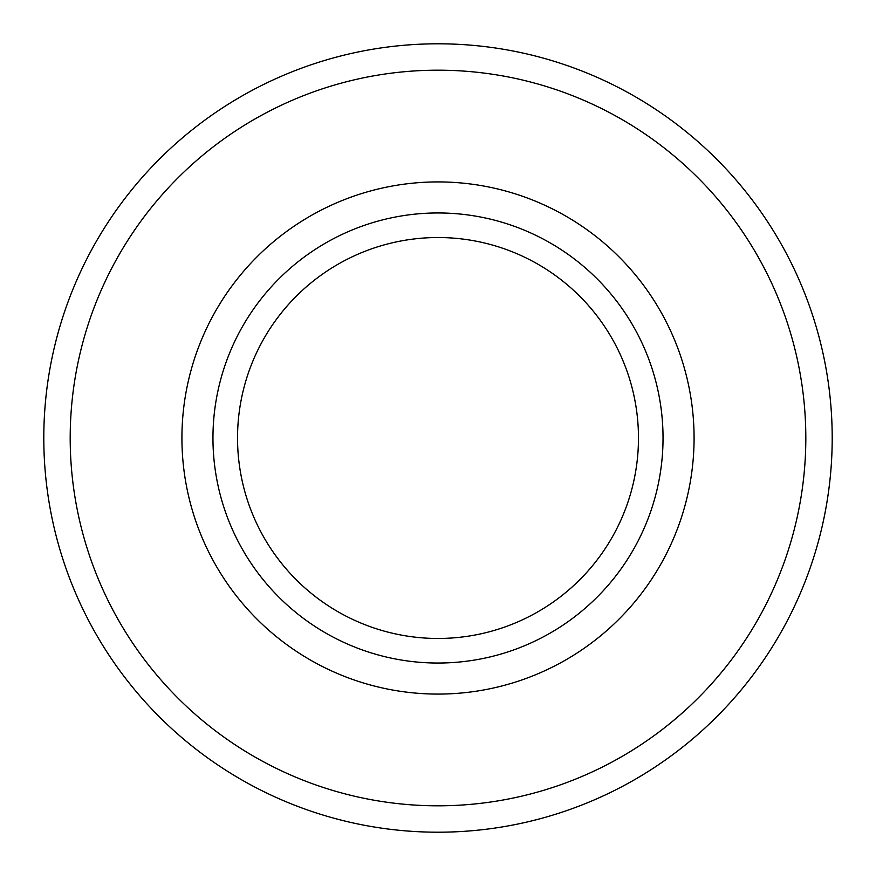 <?xml version="1.0" encoding="UTF-8"?>
<svg xmlns="http://www.w3.org/2000/svg" width="876" height="876" viewBox="0 0 876 876"><rect width="100%" height="100%" fill="white"/><g stroke="black" fill="none" stroke-linecap="round" stroke-linejoin="round"><path stroke-width="1.31" d="M832.2 438A394.2 394.2 0 0 0 240.9 96.612A394.2 394.2 0 0 0 240.9 779.388A394.2 394.2 0 0 0 832.2 438M805.821 438A367.821 367.821 0 0 0 254.095 119.464A367.821 367.821 0 0 0 254.095 756.535A367.821 367.821 0 0 0 805.821 438M663.033 438A225.033 225.033 0 0 0 325.478 243.112A225.033 225.033 0 0 0 325.478 632.888A225.033 225.033 0 0 0 663.033 438M638.473 438A200.473 200.473 0 0 0 337.764 264.388A200.473 200.473 0 0 0 337.764 611.612A200.473 200.473 0 0 0 638.473 438M694.077 438A256.077 256.077 0 0 0 309.962 216.23A256.077 256.077 0 0 0 309.962 659.77A256.077 256.077 0 0 0 694.077 438"/></g></svg>
